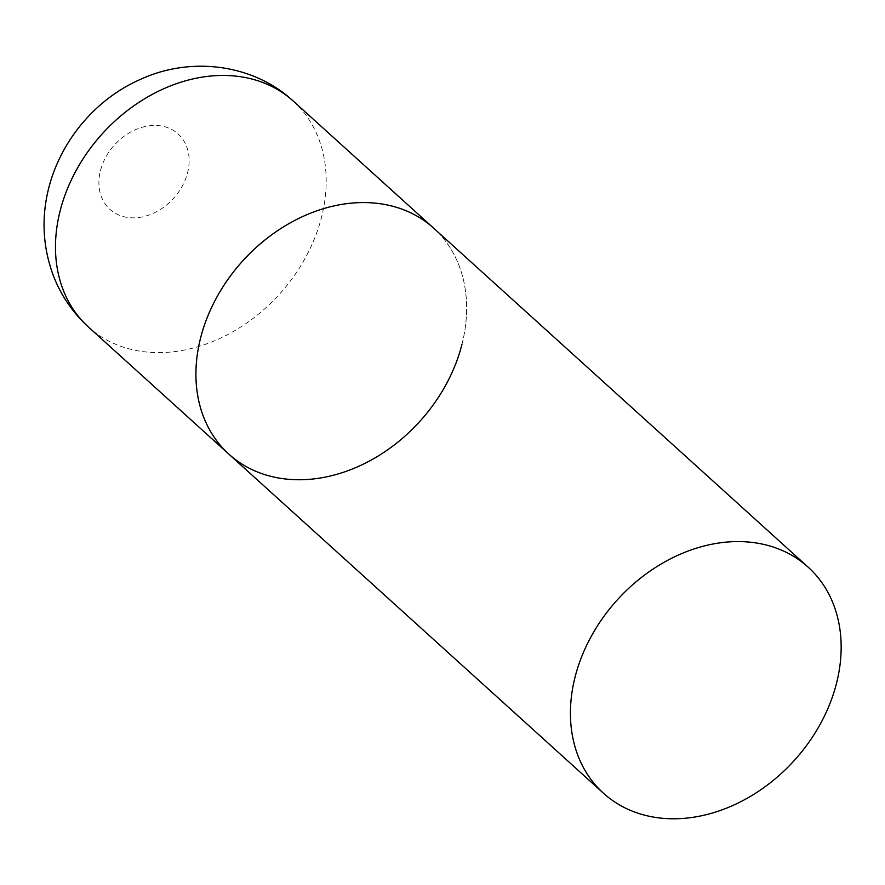 <?xml version="1.0" encoding="UTF-8"?>
<svg xmlns="http://www.w3.org/2000/svg" width="885" height="885" viewBox="0 0 885 885"><rect width="100%" height="100%" fill="white"/><g stroke="black" fill="none" stroke-linecap="round" stroke-linejoin="round"><path stroke-width="0.66" stroke-dasharray="4.42 3.32" d="M228.95 454.215A152.486 119.497 132.2 0 0 295.955 479.725A152.486 119.497 132.2 0 0 445.907 384.809A152.486 119.497 132.2 0 0 433.606 228.12A152.486 119.497 -47.8 0 1 461.937 344.453M293.167 100.99A152.486 119.497 -47.8 0 1 321.498 217.323A152.486 119.497 -47.8 0 1 221.007 337.915A152.486 119.497 -47.8 0 1 88.5 327.074M100.47 170.562A50.832 39.836 -47.8 0 1 155.793 125.471A50.832 39.836 -47.8 0 1 187.576 172.752A50.832 39.836 -47.8 0 1 132.252 217.843A50.832 39.836 -47.8 0 1 100.47 170.562"/><path stroke-width="1.33" d="M200.618 337.871A152.486 119.497 -47.8 0 1 301.11 217.279A152.486 119.497 -47.8 0 1 433.606 228.12A152.486 119.497 132.2 0 0 366.6 202.599A152.486 119.497 132.2 0 0 216.648 297.515A152.486 119.497 132.2 0 0 228.95 454.215A152.486 119.497 -47.8 0 1 200.618 337.871M461.937 344.453A152.486 119.497 -47.8 0 1 361.445 465.045A152.486 119.497 -47.8 0 1 228.95 454.215L88.5 327.074A152.486 119.497 -47.8 0 1 60.169 210.741A152.486 119.497 -47.8 0 1 160.672 90.148A152.486 119.497 -47.8 0 1 293.167 100.99C252.878 63.676 190.319 56.308 140.56 79.351C99.441 97.029 61.961 136.799 48.775 187.83C41.175 217.876 42.757 247.291 53.509 276.076C61.209 295.811 72.869 312.814 88.5 327.074M670.476 818.747A152.486 119.497 132.2 0 0 820.428 723.83A152.486 119.497 132.2 0 0 808.127 567.141A152.486 119.497 132.2 0 0 741.11 541.62A152.486 119.497 132.2 0 0 591.158 636.536A152.486 119.497 132.2 0 0 603.459 793.225A152.486 119.497 132.2 0 0 670.476 818.747M808.127 567.141L293.167 100.99M228.95 454.215L603.459 793.225"/></g></svg>
